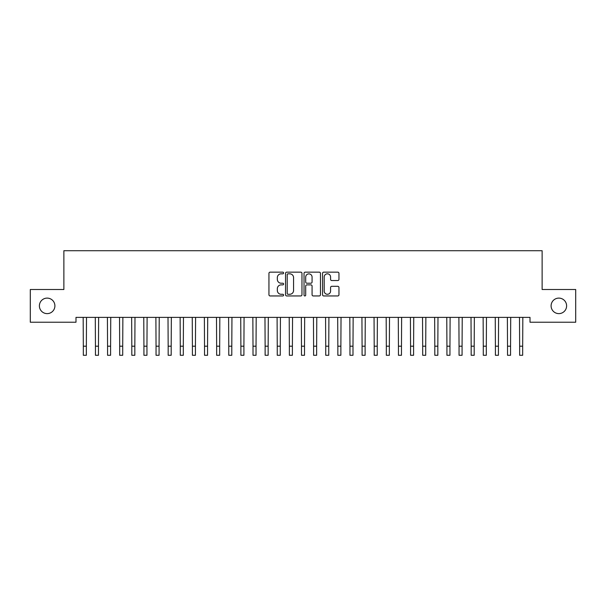 <?xml version="1.0" encoding="UTF-8"?>
<svg xmlns="http://www.w3.org/2000/svg" width="606" height="606" viewBox="0 0 606 606"><rect width="100%" height="100%" fill="white"/><g stroke="black" fill="none" stroke-linecap="round" stroke-linejoin="round"><path stroke-width="0.91" d="M283.608 272.988A0.833 0.833 0 0 0 282.775 272.155L270.132 272.155A1.189 1.189 0 0 0 268.943 273.344L268.943 294.758A1.189 1.189 0 0 0 270.132 295.948L282.775 295.948A0.833 0.833 0 0 0 283.608 295.114A0.833 0.833 0 0 0 282.775 294.281L281.139 294.281A3.81 3.81 0 0 1 277.336 290.471L277.336 288.691A3.81 3.81 0 0 1 281.139 284.881L282.775 284.881A0.833 0.833 0 0 0 283.608 284.047A0.833 0.833 0 0 0 282.775 283.214L281.139 283.214A3.81 3.81 0 0 1 277.336 279.411L277.336 277.624A3.81 3.81 0 0 1 281.139 273.821L282.775 273.821A0.833 0.833 0 0 0 283.608 272.988M551.096 305.863A7.757 7.757 0 0 0 558.853 313.62A7.757 7.757 0 0 0 566.61 305.863A7.757 7.757 0 0 0 558.853 298.107A7.757 7.757 0 0 0 551.096 305.863M39.39 305.863A7.757 7.757 0 0 0 47.147 313.62A7.757 7.757 0 0 0 54.904 305.863A7.757 7.757 0 0 0 47.147 298.107A7.757 7.757 0 0 0 39.39 305.863M337.769 280.54A1.189 1.189 0 0 0 338.959 279.351L338.959 273.344A1.189 1.189 0 0 0 337.769 272.155L323.733 272.155A1.189 1.189 0 0 0 322.543 273.344L322.543 294.758A1.189 1.189 0 0 0 323.733 295.948L337.769 295.948A1.189 1.189 0 0 0 338.959 294.758L338.959 287.502A1.189 1.189 0 0 0 337.769 286.312L331.762 286.312A1.189 1.189 0 0 0 330.573 287.502L330.573 291.1A3.181 3.181 0 0 1 327.391 294.281A3.181 3.181 0 0 1 324.202 291.1L324.202 277.003A3.181 3.181 0 0 1 327.391 273.821A3.181 3.181 0 0 1 330.573 277.003L330.573 279.351A1.189 1.189 0 0 0 331.762 280.54L337.769 280.54M530.008 317.377L75.992 317.377L75.992 322.225L30.3 322.225L30.3 289.501L63.872 289.501L63.872 250.717L542.128 250.717L542.128 289.501L575.7 289.501L575.7 322.225L530.008 322.225L530.008 317.377M301.962 273.344A1.189 1.189 0 0 0 300.773 272.155L286.729 272.155A1.189 1.189 0 0 0 285.54 273.344L285.54 294.758A1.189 1.189 0 0 0 286.729 295.948L300.773 295.948A1.189 1.189 0 0 0 301.962 294.758L301.962 273.344M305.227 272.155L319.271 272.155A1.189 1.189 0 0 1 320.46 273.344L320.46 294.758A1.189 1.189 0 0 1 319.271 295.948L313.264 295.948A1.189 1.189 0 0 1 312.075 294.758L312.075 286.07A1.189 1.189 0 0 0 310.878 284.881L306.894 284.881A1.189 1.189 0 0 0 305.704 286.07L305.704 295.114A0.833 0.833 0 0 1 304.871 295.948A0.833 0.833 0 0 1 304.038 295.114L304.038 273.344A1.189 1.189 0 0 1 305.227 272.155M288.039 273.821A0.833 0.833 0 0 0 287.206 274.654L287.206 293.448A0.833 0.833 0 0 0 288.039 294.281L289.766 294.281A3.81 3.81 0 0 0 293.569 290.471L293.569 277.624A3.81 3.81 0 0 0 289.766 273.821L288.039 273.821M312.075 277.063A3.181 3.181 0 0 0 308.886 273.882A3.181 3.181 0 0 0 305.704 277.063L305.704 282.025A1.189 1.189 0 0 0 306.894 283.214L310.878 283.214A1.189 1.189 0 0 0 312.075 282.025L312.075 277.063M83.173 317.377L83.325 346.193L86.355 346.193L86.507 317.377M83.325 346.193L83.325 355.283L86.355 355.283L86.355 346.193M95.293 317.377L95.445 346.193L98.475 346.193L98.626 317.377M95.445 346.193L95.445 355.283L98.475 355.283L98.475 346.193M107.413 317.377L107.565 346.193L110.595 346.193L110.746 317.377M107.565 346.193L107.565 355.283L110.595 355.283L110.595 346.193M119.534 317.377L119.685 346.193L122.715 346.193L122.866 317.377M119.685 346.193L119.685 355.283L122.715 355.283L122.715 346.193M131.654 317.377L131.805 346.193L134.835 346.193L134.986 317.377M131.805 346.193L131.805 355.283L134.835 355.283L134.835 346.193M143.774 317.377L143.925 346.193L146.955 346.193L147.106 317.377M143.925 346.193L143.925 355.283L146.955 355.283L146.955 346.193M155.893 317.377L156.045 346.193L159.075 346.193L159.226 317.377M156.045 346.193L156.045 355.283L159.075 355.283L159.075 346.193M168.013 317.377L168.165 346.193L171.195 346.193L171.346 317.377M168.165 346.193L168.165 355.283L171.195 355.283L171.195 346.193M180.133 317.377L180.285 346.193L183.315 346.193L183.466 317.377M180.285 346.193L180.285 355.283L183.315 355.283L183.315 346.193M192.254 317.377L192.405 346.193L195.435 346.193L195.586 317.377M192.405 346.193L192.405 355.283L195.435 355.283L195.435 346.193M204.374 317.377L204.525 346.193L207.555 346.193L207.706 317.377M204.525 346.193L204.525 355.283L207.555 355.283L207.555 346.193M216.493 317.377L216.645 346.193L219.675 346.193L219.826 317.377M216.645 346.193L216.645 355.283L219.675 355.283L219.675 346.193M228.613 317.377L228.765 346.193L231.795 346.193L231.946 317.377M228.765 346.193L228.765 355.283L231.795 355.283L231.795 346.193M240.733 317.377L240.885 346.193L243.915 346.193L244.066 317.377M240.885 346.193L240.885 355.283L243.915 355.283L243.915 346.193M252.853 317.377L253.005 346.193L256.035 346.193L256.186 317.377M253.005 346.193L253.005 355.283L256.035 355.283L256.035 346.193M264.974 317.377L265.125 346.193L268.155 346.193L268.306 317.377M265.125 346.193L265.125 355.283L268.155 355.283L268.155 346.193M277.094 317.377L277.245 346.193L280.275 346.193L280.426 317.377M277.245 346.193L277.245 355.283L280.275 355.283L280.275 346.193M289.214 317.377L289.365 346.193L292.395 346.193L292.546 317.377M289.365 346.193L289.365 355.283L292.395 355.283L292.395 346.193M301.334 317.377L301.485 346.193L304.515 346.193L304.666 317.377M301.485 346.193L301.485 355.283L304.515 355.283L304.515 346.193M313.453 317.377L313.605 346.193L316.635 346.193L316.786 317.377M313.605 346.193L313.605 355.283L316.635 355.283L316.635 346.193M325.573 317.377L325.725 346.193L328.755 346.193L328.906 317.377M325.725 346.193L325.725 355.283L328.755 355.283L328.755 346.193M337.693 317.377L337.845 346.193L340.875 346.193L341.026 317.377M337.845 346.193L337.845 355.283L340.875 355.283L340.875 346.193M349.813 317.377L349.965 346.193L352.995 346.193L353.146 317.377M349.965 346.193L349.965 355.283L352.995 355.283L352.995 346.193M361.933 317.377L362.085 346.193L365.115 346.193L365.266 317.377M362.085 346.193L362.085 355.283L365.115 355.283L365.115 346.193M374.053 317.377L374.205 346.193L377.235 346.193L377.386 317.377M374.205 346.193L374.205 355.283L377.235 355.283L377.235 346.193M386.173 317.377L386.325 346.193L389.355 346.193L389.507 317.377M386.325 346.193L386.325 355.283L389.355 355.283L389.355 346.193M398.293 317.377L398.445 346.193L401.475 346.193L401.627 317.377M398.445 346.193L398.445 355.283L401.475 355.283L401.475 346.193M410.413 317.377L410.565 346.193L413.595 346.193L413.747 317.377M410.565 346.193L410.565 355.283L413.595 355.283L413.595 346.193M422.533 317.377L422.685 346.193L425.715 346.193L425.867 317.377M422.685 346.193L422.685 355.283L425.715 355.283L425.715 346.193M434.653 317.377L434.805 346.193L437.835 346.193L437.986 317.377M434.805 346.193L434.805 355.283L437.835 355.283L437.835 346.193M446.773 317.377L446.925 346.193L449.955 346.193L450.106 317.377M446.925 346.193L446.925 355.283L449.955 355.283L449.955 346.193M458.893 317.377L459.045 346.193L462.075 346.193L462.226 317.377M459.045 346.193L459.045 355.283L462.075 355.283L462.075 346.193M471.013 317.377L471.165 346.193L474.195 346.193L474.346 317.377M471.165 346.193L471.165 355.283L474.195 355.283L474.195 346.193M483.133 317.377L483.285 346.193L486.315 346.193L486.466 317.377M483.285 346.193L483.285 355.283L486.315 355.283L486.315 346.193M495.253 317.377L495.405 346.193L498.435 346.193L498.587 317.377M495.405 346.193L495.405 355.283L498.435 355.283L498.435 346.193M507.373 317.377L507.525 346.193L510.555 346.193L510.707 317.377M507.525 346.193L507.525 355.283L510.555 355.283L510.555 346.193M519.493 317.377L519.645 346.193L522.675 346.193L522.827 317.377M519.645 346.193L519.645 355.283L522.675 355.283L522.675 346.193"/></g></svg>
